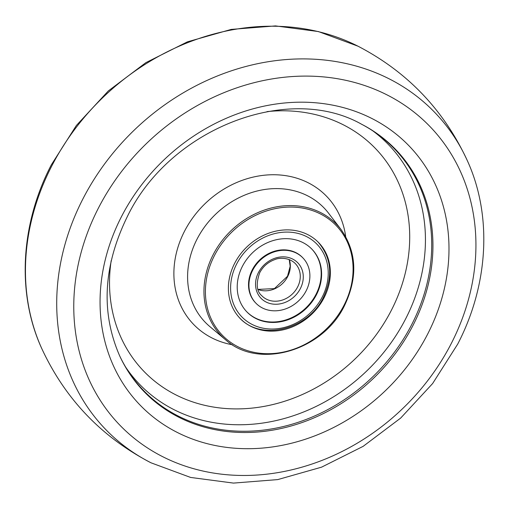 <?xml version="1.0" encoding="UTF-8"?>
<svg xmlns="http://www.w3.org/2000/svg" width="509" height="509" viewBox="0 0 509 509"><rect width="100%" height="100%" fill="white"/><g stroke="black" fill="none" stroke-linecap="round" stroke-linejoin="round"><path stroke-width="0.76" d="M234.649 263.325A54.578 46.733 136.3 0 0 239.147 317.393A54.578 46.733 136.3 0 0 324.093 297.701A54.578 46.733 136.3 0 0 318.023 241.979A54.578 46.733 136.3 0 0 234.649 263.325M119.583 355.67L120.156 356.879A174.186 149.15 136.3 0 0 127.536 370.158A174.186 149.15 136.3 0 0 270.304 429.138A174.186 149.15 136.3 0 0 411.743 324.532A174.186 149.15 136.3 0 0 375.725 132.849A174.186 149.15 136.3 0 0 362.796 124.87L361.606 124.247C288.323 82.738 169.605 128.344 127.155 216.949C103.276 266.048 100.75 312.291 119.583 355.67A174.581 149.487 136.3 0 0 261.556 431.657A174.581 149.487 136.3 0 0 412.92 325.544A174.581 149.487 136.3 0 0 361.606 124.247M306.151 290.83A32.633 27.938 -43.7 0 1 255.83 303.103A32.633 27.938 -43.7 0 1 252.674 270.279A32.633 27.938 -43.7 0 1 302.995 258.006A32.633 27.938 -43.7 0 1 306.151 290.83M242.399 266.328A45.174 38.678 -43.7 0 1 312.062 249.34A45.174 38.678 -43.7 0 1 316.426 294.781A45.174 38.678 -43.7 0 1 246.763 311.775A45.174 38.678 -43.7 0 1 242.399 266.328M302.791 257.789A32.633 27.938 136.3 0 0 252.26 269.846A32.633 27.938 136.3 0 0 255.62 302.887M246.56 311.553A45.174 38.678 136.3 0 0 316.013 294.348A45.174 38.678 136.3 0 0 311.852 249.124M214.474 255.486A79.041 67.684 136.3 0 0 243.798 349.352A79.041 67.684 136.3 0 0 344.014 305.273A79.041 67.684 136.3 0 0 314.689 211.4A79.041 67.684 136.3 0 0 214.474 255.486M225.614 339.802A80.187 68.664 -43.7 0 1 213.144 254.716A80.187 68.664 -43.7 0 1 341.011 229.457L328.521 213.144A82.445 70.598 136.3 0 0 197.053 239.109A82.445 70.598 136.3 0 0 209.867 326.6L225.614 339.802C258.438 369.801 323.056 350.975 344.618 305.362C357.922 277.259 356.72 251.955 341.011 229.457M345.675 236.545A92.326 79.054 136.3 0 0 301.538 179.823A92.326 79.054 136.3 0 0 184.474 231.315A92.326 79.054 136.3 0 0 218.724 340.954A92.326 79.054 136.3 0 0 232.479 344.778M111.191 260.608A160.679 137.583 136.3 0 0 187.554 400.061A160.679 137.583 136.3 0 0 391.281 310.452A160.679 137.583 136.3 0 0 331.671 119.64A160.679 137.583 136.3 0 0 267.015 111.611M125.666 367.123A172.774 147.941 136.3 0 0 267.257 422.336A172.774 147.941 136.3 0 0 405.616 318.895A172.774 147.941 136.3 0 0 372.779 130.838M121.479 216.624A186.771 159.928 136.3 0 0 190.767 438.421A186.771 159.928 136.3 0 0 427.566 334.26A186.771 159.928 136.3 0 0 358.285 112.464A186.771 159.928 136.3 0 0 121.479 216.624M98.46 207.99A215.262 184.322 136.3 0 0 178.315 463.623A215.262 184.322 136.3 0 0 451.241 343.575A215.262 184.322 136.3 0 0 371.385 87.949A215.262 184.322 136.3 0 0 98.46 207.99M151.008 462.808L190.614 477.442L233.478 483.092L277.755 479.593L321.58 467.16L363.127 446.355L400.666 418.08L432.631 383.531L457.68 344.148C488.564 284.824 492.47 215.332 467.237 160.443A228.465 195.628 136.3 0 0 281.566 59.973A228.465 195.628 136.3 0 0 82.916 198.898A228.465 195.628 136.3 0 0 151.008 462.808C101.615 437.136 65.197 399.056 41.763 348.557C16.53 293.668 20.436 224.176 51.32 164.852L76.369 125.468L108.334 90.92L145.873 62.645L187.42 41.84L231.245 29.407L275.522 25.908L318.386 31.558L357.992 46.192A228.465 195.628 136.3 0 0 51.657 166.201A228.465 195.628 136.3 0 0 41.763 348.557M297.612 287A23.223 19.889 -43.7 0 1 261.798 295.735C256.542 291.339 255.849 283.666 259.717 272.703C263.204 266.232 268.37 261.817 275.21 259.45C278.366 257.898 288.8 256.892 295.373 263.637A23.223 19.889 -43.7 0 1 297.612 287M300.348 288.603A25.545 21.874 -43.7 0 1 267.957 302.849A25.545 21.874 -43.7 0 1 258.477 272.512A25.545 21.874 -43.7 0 1 290.868 258.26A25.545 21.874 -43.7 0 1 300.348 288.603M289.284 259.59A23.223 19.889 -43.7 0 1 287.668 276.597A23.223 19.889 -43.7 0 1 258.031 289.475M322.235 297.014A52.255 44.747 -43.7 0 1 255.976 326.154A52.255 44.747 -43.7 0 1 236.596 264.101A52.255 44.747 -43.7 0 1 302.849 234.954A52.255 44.747 -43.7 0 1 322.235 297.014M467.237 160.443C443.803 109.944 407.385 71.864 357.992 46.192M255.83 303.103L255.416 302.67M258.006 289.405L274.434 288.597L287.502 276.266L290.168 266.271L289.214 259.565M302.995 258.006L302.581 257.573M239.135 317.406C260.398 341.717 308.098 330.017 323.469 297.205C333.268 276.101 331.454 257.688 318.03 241.972"/></g></svg>
